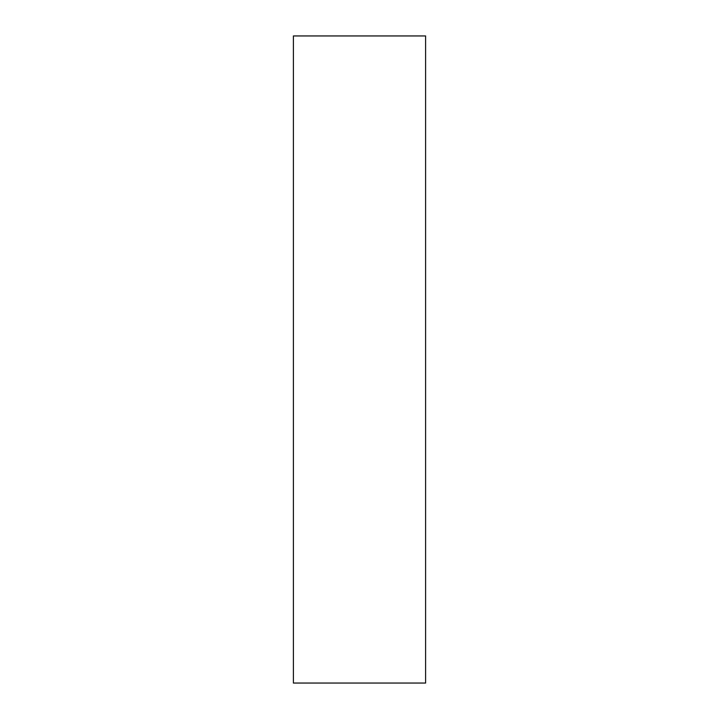 <?xml version="1.0" encoding="UTF-8"?>
<svg xmlns="http://www.w3.org/2000/svg" width="719" height="719" viewBox="0 0 719 719"><rect width="100%" height="100%" fill="white"/><g stroke="black" fill="none" stroke-linecap="round" stroke-linejoin="round"><path stroke-width="1.08" d="M425.594 35.95L293.406 35.95L293.406 683.05L425.594 683.05L425.594 35.95"/></g></svg>
